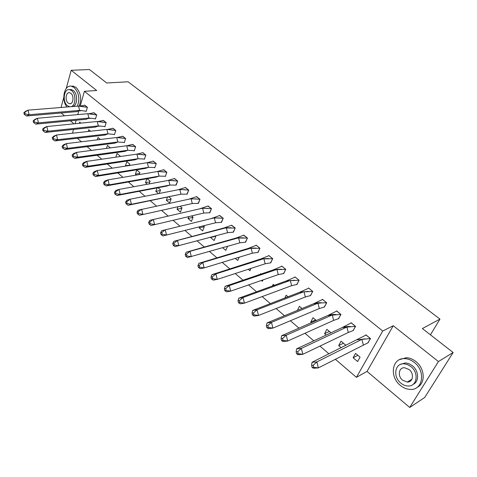 <?xml version="1.0" encoding="UTF-8"?>
<svg xmlns="http://www.w3.org/2000/svg" width="477" height="477" viewBox="0 0 477 477"><rect width="100%" height="100%" fill="white"/><g stroke="black" fill="none" stroke-linecap="round" stroke-linejoin="round"><path stroke-width="0.72" d="M408.27 381.982L407.734 381.779M80.208 106.049L84.411 91.304L96.694 90.505L71.192 70.28L89.443 69.541L106.735 82.992L128.098 81.782L439.967 319.101L422.366 328.558L453.15 352.509L424.673 397.514L409.719 407.459L438.441 361.554L393.251 325.713L382.721 331.032L356.426 377.331L335.301 359.235M453.15 352.509L438.441 361.554M71.192 70.28L66.22 88.483M63.787 97.415L61.038 107.48M393.251 325.713L367.04 371.404L409.719 407.459M367.04 371.404L356.426 377.331M328.993 353.839L319.954 346.093M313.8 340.822L304.982 333.268M298.978 328.128L290.368 320.753M284.507 315.726L276.1 308.53M270.37 303.622L262.159 296.593M256.566 291.799L248.547 284.93M243.079 280.249L235.239 273.53M229.896 268.956L222.234 262.392M217.011 257.92L209.522 251.504M204.412 247.128L197.084 240.849M192.094 236.574L184.933 230.445M179.978 226.199L173.139 220.344M168.077 216.009L161.596 210.452M156.432 206.034L150.291 200.769M145.032 196.268L139.218 191.289M133.876 186.71L128.379 181.999M122.947 177.349L117.753 172.901M112.244 168.184L107.343 163.987M101.762 159.205L97.141 155.246M91.489 150.404L87.142 146.683M81.418 141.776L77.334 138.282M61.163 112.983L64.508 115.81M70.411 120.794L73.989 123.823M430.433 334.83L439.967 319.101M84.411 91.304L382.721 331.032M72.456 133.226L73.541 129.422M75.175 123.704L76.159 120.24M77.763 114.611L78.872 110.73M360.081 357.172L355.55 353.374L353.117 357.75L357.625 361.548L360.081 357.172M367.803 342.963L370.516 338.604L365.877 334.818L365.68 335.176M363.486 339.117L363.653 338.813M344.949 345.891L345.473 344.925L341.043 341.21L338.688 345.581L341.24 347.733M352.938 330.74L355.574 326.393L351.042 322.696L350.857 323.042M331.002 332.797L326.864 329.327L324.581 333.679L326.19 335.039M338.408 318.797L340.972 314.468L336.547 310.849L336.374 311.183M316.358 320.52L313.001 317.7L310.783 322.053L311.493 322.649M324.211 307.122L326.703 302.806L322.38 299.276L322.213 299.598M302.054 308.524L299.437 306.335L297.415 310.432M310.33 295.71L312.757 291.411L308.524 287.953L308.369 288.269M288.078 296.807L286.176 295.215L284.805 298.065M296.754 284.548L299.115 280.267L294.977 276.887L294.834 277.197M274.418 285.359L273.196 284.34L272.379 286.093M283.475 273.631L285.777 269.362L281.728 266.059L281.585 266.363M261.062 274.162L260.496 273.691L260.144 274.472M261.45 280.446L262.404 281.245L263.024 279.898M270.489 262.946L272.725 258.701L268.766 255.463L268.629 255.761M248.237 269.296L249.954 270.745L250.991 268.402M257.777 252.494L259.953 248.267L256.077 245.1L255.952 245.387M235.316 258.403L237.755 260.46L239.156 257.228M245.333 242.262L247.45 238.053L243.538 235.233M222.676 247.742L225.818 250.389L227.511 246.365M233.146 232.245L235.215 228.048L231.387 225.293M215.717 236.151L210.566 237.528L214.119 240.521L215.86 236.27L215.461 235.936M210.566 237.528L210.691 237.212M221.215 222.437L223.23 218.257L219.486 215.562M204.341 226.623L199.177 227.923L202.653 230.856L204.347 226.617L203.405 225.83M199.177 227.923L199.63 226.772M209.528 212.825L211.496 208.67L207.823 206.028M192.994 217.333L188.016 218.508L191.426 221.388L193.066 217.16L191.688 216.003M188.016 218.508L188.707 216.701M198.08 203.417L199.994 199.273L196.405 196.685M181.88 208.216L177.074 209.284L180.413 212.098L182.005 207.889L180.217 206.392M177.074 209.284L177.975 206.881M186.865 194.193L188.731 190.067L185.213 187.533M170.993 199.273L166.348 200.233L169.621 202.999L171.165 198.802L168.977 196.971M166.348 200.233L167.421 197.287M175.87 185.148L177.688 181.045L174.242 178.565M159.258 193.471L160.54 189.894L157.97 187.741M158.501 193.62L155.824 191.36L157.052 187.914M165.09 176.287L165.334 176.484L166.867 172.203L163.486 169.77M149.152 183.919L150.112 181.153L147.178 178.696M147.387 184.241L145.509 182.661L146.862 178.75M154.524 167.6L154.769 167.797L156.253 163.528L152.944 161.148M139.206 174.6L139.892 172.585L136.786 169.979L135.39 174.129L136.494 175.059M144.155 159.074L144.406 159.282L145.849 155.025L142.605 152.688M129.428 165.495L129.863 164.177L126.816 161.62L125.463 165.752L125.821 166.062M133.989 150.72L134.24 150.923L135.641 146.689L132.463 144.394M119.805 156.599L120.019 155.925L117.032 153.421L115.833 157.172M124.02 142.516L124.27 142.724L125.63 138.509L122.511 136.261M110.342 147.906L107.426 145.372L106.478 148.419M114.236 134.472L114.486 134.681L115.804 130.477L112.745 128.277M100.397 139.475L98 137.465L97.278 139.856M104.63 126.578L104.886 126.787L106.162 122.601L103.163 120.442M90.552 131.223L88.746 129.708L88.227 131.479M95.203 118.827L95.46 119.035L96.7 114.868L93.76 112.751M80.893 123.126L79.659 122.094L79.319 123.287M85.949 111.219L86.206 111.427L87.41 107.277L84.524 105.196M357.828 355.282L353.117 357.75M343.452 343.231L338.688 345.581M329.398 331.449L324.581 333.679M315.649 319.924L310.783 322.053M160.32 190.496L155.824 191.36M149.861 181.88L145.509 182.661M139.606 173.419L135.39 174.129M129.553 165.114L125.463 165.752M368.214 342.701L318.386 367.892L313.508 368.256L312.095 367.427L313.723 367.302L313.216 365.304L311.594 365.43L312.095 367.427M363.307 344.907L361.894 339.338L316.871 361.906L318.386 367.892L313.723 367.302M311.594 365.43L312 362.305L366.044 335.027L370.39 338.575L368.017 342.802M312 362.305L316.871 361.906L313.216 365.304M370.444 338.551L357.142 339.815M400.364 385.41C403.56 388.022 406.953 389.357 410.56 389.423C422.992 390.162 425.794 370.993 414.31 362.442C411.252 360.022 408.038 358.752 404.663 358.626C391.975 357.726 389.077 376.711 400.364 385.41M417.351 387.205C425.758 383.353 424.929 368.375 415.861 361.524C412.808 359.115 409.594 357.851 406.225 357.726L399.553 359.634M400.352 364.446L405.325 362.937L406.344 363.015L409.421 363.903L412.325 365.704C418.943 370.736 419.414 381.701 413.171 384.331M400.847 383.126C403.131 384.993 405.563 385.953 408.139 386.012C417.125 386.567 419.152 372.758 410.888 366.557L407.477 364.535L403.882 363.778C394.765 363.14 392.684 376.854 400.847 383.126M409.087 369.538L404.538 367.731C398.677 367.332 397.341 376.18 402.612 380.217L407.28 382.059C413.082 382.429 414.4 373.539 409.087 369.538M408.682 381.195L409.898 381.415M77.369 106.162C80.011 98.966 78.949 92.771 74.179 87.565L71.449 86.236C64.264 84.375 60.978 100.021 66.947 107.003M79.164 106.115C81.877 98.924 80.84 92.705 76.04 87.452L73.309 86.128L71.198 86.194M71.091 106.669C75.879 105.685 76.308 94.035 71.639 90.636L69.66 89.67L71.371 89.563L73.357 90.529C78.025 93.915 77.59 105.548 72.802 106.532M71.371 89.563L69.66 89.67C63.882 88.167 62.088 101.732 67.466 105.727L69.737 106.776M70.888 93.343L69.606 92.711C65.892 91.745 64.729 100.498 68.199 103.068L69.523 103.718C73.214 104.684 74.394 95.901 70.888 93.343M353.332 330.501L348.299 332.505L302.853 354.292L298.113 354.727L296.634 353.833L298.214 353.684L297.72 351.71L296.139 351.859L296.634 353.833M348.299 332.505L346.904 327.001L301.357 348.383L302.853 354.292L298.214 353.684M296.139 351.859L296.622 348.848L342.283 327.526L351.209 322.905L355.454 326.375L353.159 330.585M296.622 348.848L301.357 348.383L297.72 351.71M355.508 326.346L342.283 327.526M338.795 318.582L333.644 320.389L287.703 341.037L283.094 341.526L281.555 340.572L283.094 340.405L282.599 338.455L281.066 338.622L281.555 340.572M333.644 320.389L332.266 314.945L286.23 335.2L287.703 341.037L283.094 340.405M281.066 338.622L281.627 335.719L327.765 315.524L336.714 311.058L340.858 314.45L338.64 318.654M281.627 335.719L286.23 335.2L282.599 338.455M340.918 314.421L327.765 315.524M324.587 306.926L319.322 308.547L272.922 328.098L268.444 328.647L266.846 327.639L268.342 327.455L267.853 325.529L266.363 325.713L266.846 327.639M319.322 308.547L317.962 303.169L271.467 322.339L272.922 328.098L268.342 327.455M266.363 325.713L267.001 322.917L313.729 303.7C318.767 302.185 321.713 302.853 322.023 302.865L326.602 302.794L324.443 306.985M267.001 322.917L271.467 322.339L267.853 325.529M326.656 302.77L322.547 299.478L313.729 303.7M322.023 302.865L313.574 303.795M310.7 295.531L305.322 296.98L258.504 315.482L254.152 316.084L252.494 315.017L253.949 314.814L253.466 312.912L252.017 313.121L252.494 315.017M305.322 296.98L303.98 291.662L257.067 309.788L258.504 315.482L253.949 314.814M252.017 313.121L252.721 310.42L300.057 292.121L312.656 291.399L310.569 295.585M252.721 310.42L257.067 309.788L253.466 312.912M312.715 291.375L308.691 288.162L300.057 292.121M308.184 291.405L299.705 292.335M297.117 284.387L291.638 285.663L244.427 303.163L240.193 303.813L238.488 302.698L239.901 302.478L239.424 300.599L238.017 300.826L238.488 302.698M291.638 285.663L290.308 280.41L243.008 297.541L244.427 303.163L239.901 302.478M238.017 300.826L238.78 298.22L286.683 280.804L299.025 280.261L297.004 284.429M238.78 298.22L243.008 297.541L239.424 300.599M299.085 280.237L295.15 277.089L286.683 280.804M294.649 280.202L286.146 281.126M283.833 273.488L278.258 274.603L230.689 291.131L226.569 291.835L224.81 290.672L226.181 290.433L225.716 288.579L224.345 288.818L224.81 290.672M278.258 274.603L276.946 269.41L229.288 285.58L230.689 291.131L226.181 290.433M224.345 288.818L225.174 286.307L273.607 269.755L285.687 269.362L283.732 273.524M225.174 286.307L229.288 285.58L225.716 288.579M285.747 269.344L281.895 266.261L273.607 269.755M281.412 269.249L276.946 269.41L272.886 270.161M270.841 262.815L265.17 263.787L217.268 279.385L213.255 280.136L211.454 278.926L212.79 278.675L212.331 276.839L210.995 277.095L211.454 278.926M265.17 263.787L263.87 258.647L215.884 273.893L217.268 279.385L212.79 278.675M210.995 277.095L211.877 274.674L260.812 258.945L272.641 258.701L270.745 262.851M211.877 274.674L215.884 273.893L212.331 276.839M272.701 258.683L268.933 255.672L260.812 258.945M268.462 258.534L263.87 258.647L259.911 259.44M258.123 252.375L252.363 253.198L204.156 267.913L200.251 268.706L198.402 267.454L199.708 267.186L199.249 265.373L197.949 265.641L198.402 267.454M252.363 253.198L251.081 248.118L202.791 262.487L204.156 267.913L199.708 267.186M197.949 265.641L198.891 263.304L248.296 248.386L259.876 248.273L258.039 252.405M198.891 263.304L202.791 262.487L199.249 265.373M259.941 248.255L256.244 245.303L248.296 248.386M255.785 248.058L251.081 248.118L247.217 248.946M245.673 242.155L239.83 242.841L187.544 257.532L185.654 256.238L186.918 255.958L186.471 254.169L185.201 254.45L185.654 256.238M239.83 242.841L238.566 237.814L189.995 251.337L191.343 256.698L186.918 255.958M185.201 254.45L186.197 252.196L236.037 238.053L247.384 238.059L245.601 242.179M186.197 252.196L189.995 251.337L186.471 254.169M247.444 238.041L243.825 235.155L236.037 238.053M243.383 237.802L238.566 237.814L234.797 238.679M233.492 232.15L227.565 232.698L175.119 246.615L173.193 245.279L174.427 244.987L173.98 243.216L172.746 243.514L173.193 245.279M227.565 232.698L226.313 227.726L177.486 240.438L178.821 245.738L174.427 244.987M172.746 243.514L173.795 241.338L224.041 227.946L235.149 228.066L233.42 232.168M173.795 241.338L177.486 240.438L173.98 243.216M235.209 228.048L231.667 225.222L224.041 227.946M231.232 227.767L226.313 227.726L222.634 228.626M161.769 232.508L165.257 229.777L166.574 235.024L162.21 234.261L161.769 232.508L160.57 232.818L161.661 230.719L214.316 217.852L215.556 222.777L162.973 235.936L215.556 222.777L221.555 222.354M162.973 235.936L161.005 234.565L162.21 234.261M160.57 232.818L161.005 234.565M214.316 217.852L223.17 218.275L219.76 215.491L210.971 218.663M223.23 218.263L221.495 222.365M149.826 222.038L153.302 219.36L154.608 224.542L150.261 223.767L149.826 222.038L148.657 222.36L149.796 220.332L202.57 208.181L203.798 213.052L151.096 225.496L203.798 213.052L209.868 212.754M151.096 225.496L149.092 224.089L150.261 223.767M148.657 222.36L149.092 224.089M202.57 208.181L211.436 208.687L208.097 205.957L199.774 208.819M211.49 208.676L209.814 212.766M138.145 211.794L141.603 209.164L142.891 214.292L138.574 213.505L138.145 211.794L137.006 212.128L138.187 210.172L191.068 198.712L192.279 203.53L139.469 215.276L192.279 203.53L198.414 203.345M139.469 215.276L137.436 213.839L138.574 213.505M137.006 212.128L137.436 213.839M191.068 198.712L199.946 199.297L196.673 196.619L188.797 199.195M199.994 199.285L198.372 203.357M126.721 201.777L130.161 199.195L131.437 204.263L127.144 203.47L126.721 201.777L125.606 202.123L126.834 200.233L130.161 199.195L179.793 189.435L180.998 194.205L131.437 204.263L128.098 205.283L180.998 194.205L187.199 194.133M128.098 205.283L126.035 203.81L127.144 203.47M125.606 202.123L126.035 203.81M179.793 189.435L188.683 190.09L185.475 187.473L178.034 189.78M188.725 190.084L187.157 194.139M115.535 191.969L118.964 189.435L120.222 194.449L115.959 193.644L115.535 191.969L114.456 192.326L115.714 190.502L118.964 189.435L168.751 180.342L169.937 185.064L120.222 194.449L116.972 195.498L166.676 186.09L169.937 185.064L176.198 185.1M116.972 195.498L114.874 193.996L115.959 193.644M114.456 192.326L114.874 193.996M168.751 180.342L177.647 181.075L174.504 178.505L167.493 180.574M177.682 181.069L176.162 185.106M104.588 182.375L107.999 179.883L109.245 184.843L105.006 184.033L104.588 182.375L103.533 182.739L104.833 180.98L107.999 179.883L157.929 171.434L159.103 176.108L109.245 184.843L106.073 185.923L155.913 177.158L159.103 176.108L165.418 176.246M106.073 185.923L103.95 184.39L105.006 184.033M103.533 182.739L103.95 184.39M157.929 171.434L166.825 172.233L163.748 169.717L157.148 171.565M166.855 172.227L165.388 176.251M93.874 172.978L97.266 170.527L98.5 175.435L94.285 174.618L93.874 172.978L92.842 173.354L94.178 171.654L97.266 170.527L147.315 162.699L148.478 167.326L98.5 175.435L95.406 176.544L145.366 168.399L148.478 167.326L154.852 167.558M95.406 176.544L93.253 174.987L94.285 174.618M92.842 173.354L93.253 174.987M147.315 162.699L156.217 163.563L153.195 161.095L146.999 162.746M156.241 163.557L154.822 167.564M136.911 154.131L138.062 158.716L87.977 166.223L84.96 167.361L135.021 159.813L138.062 158.716L144.465 159.05L145.819 155.061L136.911 154.131L86.754 161.369L87.977 166.223L83.785 165.4L83.38 163.778L82.378 164.16L82.783 165.781L83.785 165.4M84.96 167.361L82.783 165.781M82.378 164.16L83.743 162.52L86.754 161.369L83.38 163.778M145.837 155.061L142.856 152.64L136.977 154.137M126.709 145.735L127.848 150.273L77.668 157.201L74.722 158.364L124.873 151.394L127.848 150.273L134.299 150.696L135.611 146.725L126.709 145.735L76.463 152.396L77.668 157.201L73.506 156.367L73.1 154.763L72.122 155.156L72.522 156.76L73.506 156.367M74.722 158.364L72.522 156.76M72.122 155.156L73.524 153.576L76.463 152.396L73.1 154.763M135.611 146.725L132.707 144.352L126.989 145.747M63.03 145.932L66.375 143.607L67.567 148.365L63.429 147.524L63.03 145.932L62.076 146.332L63.507 144.805L66.375 143.607L116.704 137.495L117.831 141.991L67.567 148.365L64.693 149.545L114.921 143.136L117.831 141.991L124.342 142.498M64.693 149.545L62.475 147.918L63.429 147.524M62.076 146.332L62.475 147.918M116.704 137.495L125.606 138.545L122.75 136.213L117.187 137.519M125.618 138.545L124.33 142.498M53.162 137.281L56.489 134.991L57.669 139.701L53.561 138.855L53.162 137.281L52.231 137.692L53.692 136.219L56.489 134.991L106.884 129.416L108.005 133.864L57.669 139.701L54.867 140.906L105.161 135.027L108.005 133.864L114.558 134.46M54.867 140.906L52.625 139.26L53.561 138.855M52.231 137.692L52.625 139.26M106.884 129.416L115.786 130.519L112.983 128.235L107.563 129.458M115.792 130.519L114.552 134.46M97.254 121.486L98.357 125.892L47.968 131.211L45.232 132.439L95.579 127.079L98.357 125.892L104.946 126.566L106.144 122.649L97.254 121.486L46.806 126.548L47.968 131.211L43.884 130.358L43.496 128.802L42.584 129.219L42.972 130.77L43.884 130.358M45.232 132.439L42.972 130.77M42.584 129.219L44.069 127.794L46.806 126.548L43.496 128.802M106.15 122.643L103.402 120.401L98.119 121.546M87.798 113.705L88.895 118.069L38.464 122.887L35.787 124.139L86.176 119.274L88.895 118.069L95.525 118.821L96.688 114.915L87.798 113.705L37.307 118.272L38.464 122.887L34.398 122.034L34.016 120.49L33.122 120.914L33.509 122.452L34.398 122.034M35.787 124.139L33.509 122.452M33.122 120.914L34.636 119.542L37.307 118.272L34.016 120.49M96.688 114.915L93.993 112.715L88.847 113.782M24.721 112.339L27.994 110.157L29.139 114.73L25.102 113.866L24.721 112.339L23.85 112.769L25.388 111.445L27.994 110.157L78.52 106.067L79.605 110.396L29.139 114.73L26.527 116L76.946 111.612L79.605 110.396L86.271 111.219M26.527 116L24.232 114.295L25.102 113.866M23.85 112.769L24.232 114.295M78.52 106.067L87.398 107.325L84.751 105.167L79.737 106.162M365.489 338.903L357.726 339.755M411.943 379.179L407.28 382.059M405.325 362.937L403.882 363.778M404.663 358.626L406.225 357.726M70.65 103.634L69.523 103.718M71.449 86.236L73.309 86.128M350.667 326.602C350.583 326.632 347.727 325.97 342.593 327.49M336.184 314.593C336.017 314.611 333.041 313.908 327.818 315.518M212.295 218.055L219.337 217.947M200.781 208.371L207.686 208.33M189.506 198.897L196.274 198.909M178.458 189.613L185.088 189.679M167.624 180.521L168.625 180.366M168.816 180.342L174.123 180.634M158.281 171.44L163.378 171.774M147.948 162.717L152.837 163.086M137.805 154.166L142.504 154.572M127.854 145.789L132.367 146.218M118.087 137.579L122.422 138.026M108.494 129.523L112.661 129.988M99.663 126.125L97.785 126.256M99.073 121.617L103.086 122.1M90.362 118.344L88.472 118.457M89.825 113.866L93.683 114.361M81.227 110.706L79.331 110.807M80.738 106.264L84.453 106.765"/></g></svg>
